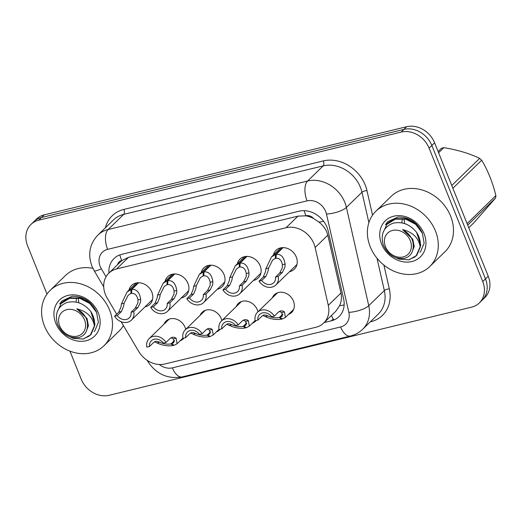 <?xml version="1.0" encoding="UTF-8"?>
<svg xmlns="http://www.w3.org/2000/svg" width="522" height="522" viewBox="0 0 522 522"><rect width="100%" height="100%" fill="white"/><g stroke="black" fill="none" stroke-linecap="round" stroke-linejoin="round"><path stroke-width="0.78" d="M164.019 324.142A12.352 10.303 45.8 0 1 166.055 321.089A12.352 10.303 45.8 0 1 185.095 327.411A12.352 10.303 45.8 0 1 185.715 329.389M183.927 338.099A12.352 10.303 45.8 0 1 183.281 338.804A12.352 10.303 45.8 0 1 180.175 340.749M200.135 315.366A12.352 10.303 45.8 0 1 202.164 312.313A12.352 10.303 45.8 0 1 221.211 318.629A12.352 10.303 45.8 0 1 221.83 320.606M220.036 329.323A12.352 10.303 45.8 0 1 219.397 330.021A12.352 10.303 45.8 0 1 216.284 331.966M236.244 306.584A12.352 10.303 45.8 0 1 238.273 303.53A12.352 10.303 45.8 0 1 257.32 309.853A12.352 10.303 45.8 0 1 257.94 311.83M256.152 320.541A12.352 10.303 45.8 0 1 255.506 321.239A12.352 10.303 45.8 0 1 252.4 323.19M272.353 297.801A12.352 10.303 45.8 0 1 274.389 294.754A12.352 10.303 45.8 0 1 293.429 301.07A12.352 10.303 45.8 0 1 291.615 312.463A12.352 10.303 45.8 0 1 288.509 314.407M128.96 290.18A13.141 10.962 45.8 0 1 131.583 285.449A13.141 10.962 45.8 0 1 151.843 292.17A13.141 10.962 45.8 0 1 149.912 304.287A13.141 10.962 45.8 0 1 145.109 306.786M165.069 281.397A13.141 10.962 45.8 0 1 167.692 276.667A13.141 10.962 45.8 0 1 187.953 283.394A13.141 10.962 45.8 0 1 186.021 295.511A13.141 10.962 45.8 0 1 181.219 298.003M201.179 272.621A13.141 10.962 45.8 0 1 203.808 267.89A13.141 10.962 45.8 0 1 224.062 274.611A13.141 10.962 45.8 0 1 222.131 286.728A13.141 10.962 45.8 0 1 217.335 289.221M237.295 263.838A13.141 10.962 45.8 0 1 239.918 259.108A13.141 10.962 45.8 0 1 260.178 265.835A13.141 10.962 45.8 0 1 258.246 277.952A13.141 10.962 45.8 0 1 253.444 280.445M273.404 255.056A13.141 10.962 45.8 0 1 276.027 250.332A13.141 10.962 45.8 0 1 296.287 257.052A13.141 10.962 45.8 0 1 294.356 269.169A13.141 10.962 45.8 0 1 289.553 271.662M121.137 321.702L138.715 351.437A23.164 19.314 -134.2 0 0 164.893 363.978L315.96 327.248A23.164 19.314 -134.2 0 0 323.731 323.007L335.672 311.393L339.594 305.709C341.427 301.696 341.89 297.468 340.97 293.005L327.823 235.181L326.602 231.546C324.86 227.86 322.289 224.701 318.896 222.065L313.591 218.522A7.719 6.44 -134.2 0 0 305.885 215.743A23.164 11.471 -103.7 0 1 304.195 210.679M323.731 323.007A23.164 19.314 -134.2 0 0 328.292 305.337L315.144 247.519A23.164 19.314 -134.2 0 0 313.983 243.826A23.164 19.314 -134.2 0 0 286.049 227.736L116.595 268.934A23.164 19.314 -134.2 0 0 108.824 273.176A23.164 19.314 -134.2 0 0 107.173 298.082L116.693 314.192M305.885 215.743L305.54 215.827A23.164 19.314 45.8 0 1 313.591 218.522M108.824 273.176L120.739 261.587A23.164 19.314 45.8 0 1 122.044 260.439L121.704 260.524A7.719 6.44 -134.2 0 0 117.587 264.647M305.54 215.827L297.984 216.128L128.529 257.326L122.044 260.439M46.987 294.062L27.575 245.784A23.164 19.314 45.8 0 1 30.974 224.421L33.728 221.752A23.164 19.314 45.8 0 1 41.499 217.511L403.917 129.391A23.164 19.314 45.8 0 1 431.851 145.481L485.48 278.892A23.164 19.314 45.8 0 1 482.08 300.248A23.164 19.314 45.8 0 0 485.48 278.892L431.851 145.481A23.164 19.314 45.8 0 0 403.917 129.391L41.499 217.511A23.164 19.314 45.8 0 0 33.728 221.752L36.475 219.077A23.164 19.314 45.8 0 1 44.246 214.836L406.664 126.715A23.164 19.314 45.8 0 1 434.604 142.806L488.233 276.216A23.164 19.314 45.8 0 1 484.827 297.579L479.333 302.923A23.164 19.314 45.8 0 1 471.555 307.164L109.137 395.284A23.164 19.314 45.8 0 1 81.204 379.194L69.928 351.13M324.188 322.563L331.287 320.834A23.164 19.314 -134.2 0 0 339.059 316.593A23.164 19.314 -134.2 0 0 343.62 298.93L328.168 230.985A23.164 19.314 -134.2 0 0 327.007 227.292A23.164 19.314 -134.2 0 0 299.073 211.201L121.783 254.312A23.164 19.314 -134.2 0 0 114.011 258.553A23.164 19.314 -134.2 0 0 108.961 273.045M30.974 224.421A23.164 19.314 45.8 0 1 38.752 220.186L401.17 132.066A23.164 19.314 45.8 0 1 429.104 148.157L482.733 281.567A23.164 19.314 45.8 0 1 479.333 302.923M283.094 247.617L276.242 254.286C281.077 253.94 284.027 257.215 285.097 264.099L284.973 267.094L282.389 272.38L278.2 276.451A11.582 9.657 -134.2 0 1 275.857 284.992A11.582 9.657 -134.2 0 1 259.042 281.11L263.232 277.038L265.417 271.851L265.894 268.771L271.46 256.954L275.388 254.495L282.435 247.637M276.047 257.796L272.517 260.237L268.569 268.119L268.027 271.218L265.913 276.386L261.724 280.458A8.496 7.08 45.8 0 0 273.704 282.774A8.496 7.08 45.8 0 0 275.518 277.104L279.707 273.032L282.363 267.734L282.422 264.752C281.488 260.152 279.355 257.992 276.021 258.279L276.242 254.286M275.394 258.429L275.388 254.495M259.042 281.11L261.724 280.458M275.518 277.104L278.2 276.451M282.037 318.72L281.567 319.177L279.342 317.559C275.688 318.159 271.897 317.617 267.969 315.927L265.835 315.073L263.851 314.975L262.044 316.051L257.855 320.13L255.167 320.782A11.582 9.657 -134.2 0 1 257.516 312.241A11.582 9.657 -134.2 0 1 274.324 316.123L278.513 312.045L280.549 310.916L282.78 310.955L284.497 311.908L285.417 317.415L282.422 318.968L279.968 317.409L282.167 316.267L281.821 312.561L279.29 311.438M281.567 319.177C276.216 320.019 270.787 319.157 265.293 316.573L263.225 315.706M279.968 317.409L282.859 314.596M257.855 320.13A8.496 7.08 45.8 0 1 259.669 314.459A8.496 7.08 45.8 0 1 271.642 316.776L274.324 316.123M279.342 317.559L282.793 314.198M246.978 256.4L240.127 263.062C244.968 262.723 247.917 265.992 248.987 272.882L248.863 275.877L246.28 281.156L242.091 285.234A11.582 9.657 -134.2 0 1 239.742 293.769A11.582 9.657 -134.2 0 1 222.933 289.893L227.122 285.815L229.308 280.634L229.784 277.547L235.344 265.731L239.278 263.271L246.325 256.413M239.937 266.572L236.401 269.013L232.46 276.895L231.912 280.001L229.804 285.162L225.615 289.24A8.496 7.08 45.8 0 0 237.588 291.557A8.496 7.08 45.8 0 0 239.409 285.886L243.598 281.808L246.253 276.51L246.312 273.528C245.379 268.928 243.245 266.775 239.911 267.055L240.127 263.062M239.285 267.212L239.278 263.271M222.933 289.893L225.615 289.24M239.409 285.886L242.091 285.234M210.868 265.183L204.017 271.845C208.852 271.499 211.808 274.774 212.872 281.658L212.748 284.66L210.164 289.938L205.975 294.017A11.582 9.657 -134.2 0 1 203.632 302.551A11.582 9.657 -134.2 0 1 186.824 298.669L191.013 294.597L193.192 289.41L193.675 286.33L199.234 274.513L203.162 272.053L210.216 265.196M203.828 275.355L200.291 277.795L196.344 285.678L195.802 288.777L193.695 293.945L189.506 298.016A8.496 7.08 45.8 0 0 201.479 300.339A8.496 7.08 45.8 0 0 203.293 294.669L207.482 290.591L210.144 285.293L210.196 282.311C209.263 277.711 207.13 275.551 203.795 275.838L204.017 271.845M203.175 275.988L203.162 272.053M186.824 298.669L189.506 298.016M203.293 294.669L205.975 294.017M174.759 273.959L167.908 280.627C172.743 280.281 175.692 283.55 176.762 290.441L176.638 293.436L174.054 298.721L169.865 302.793A11.582 9.657 -134.2 0 1 167.523 311.327A11.582 9.657 -134.2 0 1 150.708 307.451L154.897 303.373L157.083 298.192L157.559 295.106L163.125 283.296L167.053 280.829L174.1 273.972M167.712 284.138L164.182 286.571L160.234 294.46L159.693 297.56L157.579 302.721L153.39 306.799A8.496 7.08 45.8 0 0 165.37 309.115A8.496 7.08 45.8 0 0 167.184 303.445L171.373 299.367L174.028 294.069L174.087 291.087C173.154 286.487 171.02 284.333 167.686 284.614L167.908 280.627M167.06 284.771L167.053 280.829M150.708 307.451L153.39 306.799M167.184 303.445L169.865 302.793M138.643 282.741L131.792 289.403C136.633 289.064 139.583 292.333 140.653 299.217L140.529 302.218L137.945 307.497L133.756 311.575A11.582 9.657 -134.2 0 1 131.407 320.11A11.582 9.657 -134.2 0 1 114.599 316.234L118.788 312.156L120.974 306.969L121.45 303.889L127.009 292.072L130.944 289.612L137.991 282.754M131.603 292.914L128.066 295.354L124.125 303.236L123.577 306.336L121.469 311.503L117.28 315.582A8.496 7.08 45.8 0 0 129.254 317.898A8.496 7.08 45.8 0 0 131.074 312.228L135.263 308.15L137.919 302.851L137.978 299.869C137.045 295.269 134.911 293.11 131.577 293.397L131.792 289.403M130.95 293.547L130.944 289.612M114.599 316.234L117.28 315.582M131.074 312.228L133.756 311.575M245.921 327.503L245.457 327.953L243.232 326.335C239.578 326.942 235.781 326.394 231.853 324.704L229.726 323.855L227.742 323.751L225.928 324.834L221.739 328.906L219.057 329.558A11.582 9.657 -134.2 0 1 221.4 321.023A11.582 9.657 -134.2 0 1 238.215 324.899L242.404 320.828L244.433 319.692L246.671 319.732L248.381 320.691L249.307 326.191L246.312 327.744L243.859 326.185L246.058 325.049L245.712 321.337L243.18 320.214M245.457 327.953C240.107 328.801 234.678 327.933 229.184 325.356L227.116 324.488M243.859 326.185L246.749 323.372M221.739 328.906A8.496 7.08 45.8 0 1 223.553 323.235A8.496 7.08 45.8 0 1 235.533 325.552L238.215 324.899M243.232 326.335L246.684 322.981M209.811 336.279L209.348 336.736L207.123 335.117C203.463 335.718 199.672 335.176 195.743 333.486L193.61 332.631L191.626 332.534L189.819 333.61L185.63 337.688L182.948 338.341A11.582 9.657 -134.2 0 1 185.29 329.8A11.582 9.657 -134.2 0 1 202.105 333.682L206.294 329.604L208.324 328.475L210.562 328.514L212.271 329.467L213.198 334.974L210.196 336.527L207.749 334.967L209.948 333.826L209.596 330.119L207.071 328.997M209.348 336.736C203.991 337.577 198.569 336.716 193.068 334.139L191.006 333.271M207.749 334.967L210.634 332.155M185.63 337.688A8.496 7.08 45.8 0 1 187.444 332.018A8.496 7.08 45.8 0 1 199.424 334.334L202.105 333.682M207.123 335.117L210.575 331.764M173.702 345.062L173.232 345.512L171.014 343.9C167.353 344.5 163.562 343.952 159.634 342.269L157.5 341.414L155.517 341.31L153.709 342.393L149.52 346.464L146.832 347.117A11.582 9.657 -134.2 0 1 149.181 338.582A11.582 9.657 -134.2 0 1 165.989 342.465L170.179 338.387L172.214 337.251L174.446 337.297L176.162 338.249L177.082 343.757L174.087 345.31L171.634 343.744L173.833 342.608L173.487 338.895L170.955 337.78M173.232 345.512C167.882 346.36 162.453 345.492 156.959 342.915L154.89 342.047M171.634 343.744L174.524 340.938M149.52 346.464A8.496 7.08 45.8 0 1 151.334 340.794A8.496 7.08 45.8 0 1 163.308 343.111L165.989 342.465M171.014 343.9L174.459 340.54M370.242 246.795A38.608 32.194 45.8 0 1 375.912 211.195A38.608 32.194 45.8 0 1 435.426 230.946A38.608 32.194 45.8 0 1 429.756 266.54A38.608 32.194 45.8 0 1 370.242 246.795M375.912 211.195L391.128 196.396A38.608 32.194 45.8 0 1 450.636 216.147A38.608 32.194 45.8 0 1 444.966 251.741L429.756 266.54M404.158 219.827L404.589 223.599M424.086 233.699A25.18 20.997 45.8 0 1 411.943 261.522A25.18 20.997 45.8 0 1 381.582 244.035A25.18 20.997 45.8 0 1 393.725 216.212A25.18 20.997 45.8 0 1 424.086 233.699M422.363 233.014C417.346 222.333 409.209 217.008 397.947 217.041L387.918 221.622L385.438 224.728L392.89 219.729M387.97 221.569L385.438 224.728M44.455 326.002A38.608 32.194 45.8 0 1 50.125 290.402A38.608 32.194 45.8 0 1 109.64 310.153A38.608 32.194 45.8 0 1 103.969 345.753A38.608 32.194 45.8 0 1 44.455 326.002M50.125 290.402L65.341 275.603A38.608 32.194 45.8 0 1 92.89 268.341M78.372 299.041L78.802 302.806M98.299 312.913A25.18 20.997 45.8 0 1 86.156 340.736A25.18 20.997 45.8 0 1 55.795 323.248A25.18 20.997 45.8 0 1 67.938 295.419A25.18 20.997 45.8 0 1 98.299 312.913M96.577 312.221C91.565 301.546 83.422 296.222 72.166 296.248L62.131 300.835L59.652 303.941L67.11 298.943M123.44 325.604A38.608 32.194 45.8 0 1 119.179 330.955L103.969 345.753M62.19 300.776L59.652 303.941M438.115 151.543L441.521 148.228A41.695 34.772 45.8 0 1 442.663 147.928A41.695 34.772 45.8 0 1 443.824 147.667L438.597 152.75M468.749 227.755L473.976 222.672L495.6 198.001L467.699 225.145M419.877 252.387L420.66 251.558L424.145 243.148L422.357 233.164L415.695 224.362L405.848 219.194L395.369 219.129L386.991 224.251L382.913 232.936M396.094 257.809L399.213 259.134L409.039 259.839L416.778 255.336L420.243 247.16C418.735 237.973 412.85 232.12 402.579 229.615C410.977 234.358 414.429 240.994 412.928 249.509C411.93 253.933 409.307 256.824 405.059 258.181C395.298 259.669 388.029 255.232 383.239 244.864C380.414 234.293 383.585 227.109 392.753 223.312C401.92 221.178 409.861 224.179 416.576 232.316C419.636 237.132 420.862 242.084 420.243 247.16M416.295 223.99L406.377 218.744L395.852 218.653L387.846 223.351M409.529 259.362L415.055 256.896M415.995 256.165L420.804 245.281L416.576 232.316M403.206 256.922A14.707 12.267 45.8 0 1 385.464 246.704A14.707 12.267 45.8 0 1 392.564 230.443A14.707 12.267 45.8 0 1 410.305 240.662A14.707 12.267 45.8 0 1 403.206 256.922M467.086 223.618L495.9 195.587A41.695 34.772 45.8 0 1 495.6 198.001M451.765 185.512L479.672 158.368A41.695 34.772 45.8 0 1 481.682 160.215L452.868 188.246M479.672 158.368C469.252 153.377 457.305 149.814 443.824 147.667M495.9 195.587C492.651 182.387 487.913 170.596 481.682 160.215M402.201 219.808L401.816 222.861M411.799 252.759L414.22 246.534L412.785 239.207L402.579 229.615M94.09 331.6L94.873 330.772L98.358 322.361L96.577 312.371L89.908 303.576L80.062 298.401L69.583 298.336L61.204 303.458L57.126 312.143M70.307 337.016L73.426 338.341L83.259 339.046L90.991 334.543L94.456 326.374C92.949 317.18 87.063 311.334 76.793 308.822C85.19 313.572 88.642 320.201 87.148 328.716C86.15 333.14 83.52 336.031 79.272 337.388C69.517 338.876 62.242 334.439 57.453 324.071C54.627 313.507 57.798 306.323 66.966 302.519C76.134 300.391 84.075 303.393 90.789 311.523C93.856 316.345 95.076 321.291 94.456 326.374M90.508 303.197L80.59 297.958L70.065 297.86L62.066 302.558M83.742 338.576L89.269 336.103M90.208 335.372L95.017 324.495L90.789 311.523M77.419 336.129A14.707 12.267 45.8 0 1 59.684 325.911A14.707 12.267 45.8 0 1 66.777 309.657A14.707 12.267 45.8 0 1 84.518 319.875A14.707 12.267 45.8 0 1 77.419 336.129M76.414 299.015L76.029 302.075M86.019 331.966L88.433 325.741L86.998 318.413L76.793 308.822M327.823 235.181L315.144 247.519M333.897 319.986A23.164 11.471 -103.7 0 1 331.424 315.523M339.594 305.709A23.164 7.549 -12.8 0 0 344.155 304.92M318.896 222.065A23.164 7.549 -12.8 0 0 323.666 221.354M121.704 260.524A23.164 11.471 -103.7 0 1 119.864 254.893M297.984 216.128L286.049 227.736M340.97 293.005L328.292 305.337M128.529 257.326L116.595 268.934M44.246 214.836L38.752 220.186M406.664 126.715L401.17 132.066M434.604 142.806L429.104 148.157M488.233 276.216L482.733 281.567M159.314 364.486A15.445 12.88 -134.2 0 0 172.417 367.853L340.618 326.955A15.445 12.88 -134.2 0 0 348.84 312.352L326.485 214.053A15.445 12.88 -134.2 0 0 325.708 211.593A15.445 12.88 -134.2 0 0 307.086 200.866L107.623 249.359A15.445 12.88 -134.2 0 0 100.178 266.429A15.445 12.88 -134.2 0 0 101.346 268.791L106.051 276.751M107.623 249.359A15.445 7.647 76.3 0 1 108.152 229.523L307.608 181.023A30.889 25.754 45.8 0 1 344.859 202.477A30.889 25.754 45.8 0 1 346.399 207.404L361.981 192.246A30.889 25.754 -134.2 0 0 360.434 187.326A30.889 25.754 -134.2 0 0 323.19 165.872L123.727 214.366A30.889 25.754 -134.2 0 0 113.365 220.023L97.784 235.174A30.889 25.754 45.8 0 1 108.152 229.523L123.727 214.366A3.863 1.912 -103.7 0 0 123.858 209.407L323.32 160.913A3.863 1.912 -103.7 0 1 323.19 165.872L307.608 181.023A15.445 7.647 76.3 0 0 307.086 200.866M97.784 235.174C89.588 244.081 87.644 254.436 91.957 266.246L94.162 270.709A15.445 2.375 -30.6 0 0 101.346 268.791M323.32 160.913A34.746 28.978 45.8 0 1 365.224 185.049A34.746 28.978 45.8 0 1 366.959 190.582L372.551 215.168M383.905 265.098L389.314 288.881A34.746 28.978 45.8 0 1 370.816 321.741L370.261 321.878M105.379 227.788A34.746 28.978 45.8 0 1 123.858 209.407M326.485 214.053A15.445 5.037 -12.8 0 0 346.399 207.404L368.754 305.703L384.336 290.545L376.975 258.188M348.84 312.352A15.445 5.037 -12.8 0 0 368.754 305.703A30.889 25.754 45.8 0 1 362.679 329.258L378.254 314.1A30.889 25.754 -134.2 0 0 384.336 290.545A3.863 1.259 167.2 0 1 389.314 288.881M368.884 222.613L361.981 192.246A3.863 1.259 167.2 0 1 366.959 190.582M147.132 360.317L147.778 361.407A15.445 2.375 -30.6 0 0 149.253 361.589M172.417 367.853A15.445 7.647 76.3 0 0 182.178 376.917L350.373 336.018C355.097 334.856 359.201 332.599 362.679 329.258M340.618 326.955A15.445 7.647 76.3 0 0 350.373 336.018M333.238 318.935L331.287 320.834M279.707 273.032L282.389 272.38M282.422 264.752L285.097 264.099M265.894 268.771L268.569 268.119M263.232 277.038L265.913 276.386M267.969 315.927L265.293 316.573M284.497 311.908L281.821 312.561M243.598 281.808L246.28 281.156M246.312 273.528L248.987 272.882M229.784 277.547L232.46 276.895M227.122 285.815L229.804 285.162M207.482 290.591L210.164 289.938M210.196 282.311L212.872 281.658M193.675 286.33L196.344 285.678M191.013 294.597L193.695 293.945M171.373 299.367L174.054 298.721M174.087 291.087L176.762 290.441M157.559 295.106L160.234 294.46M154.897 303.373L157.579 302.721M135.263 308.15L137.945 307.497M137.978 299.869L140.653 299.217M121.45 303.889L124.125 303.236M118.788 312.156L121.469 311.503M231.853 324.704L229.184 325.356M248.381 320.691L245.712 321.337M195.743 333.486L193.068 334.139M212.271 329.467L209.596 330.119M159.634 342.269L156.959 342.915M176.162 338.249L173.487 338.895M147.778 361.407C156.202 374.15 167.666 379.318 182.178 376.917M94.162 270.709L103.721 286.878M275.857 284.992L296.979 264.439M271.46 256.954L280.829 247.839M257.516 312.241L277.495 292.803M285.417 317.415L293.651 309.409M239.742 293.769L260.87 273.221M235.344 265.731L244.72 256.615M203.632 302.551L224.76 281.997M199.234 274.513L208.604 265.398M167.523 311.327L188.644 290.78M163.125 283.296L172.495 274.174M131.407 320.11L152.535 299.563M127.009 292.072L136.386 282.957M221.4 321.023L241.386 301.585M249.307 326.191L255.121 320.534M185.29 329.8L205.27 310.362M213.198 334.974L219.012 329.317M149.181 338.582L169.161 319.144M177.082 343.757L182.902 338.093"/></g></svg>
